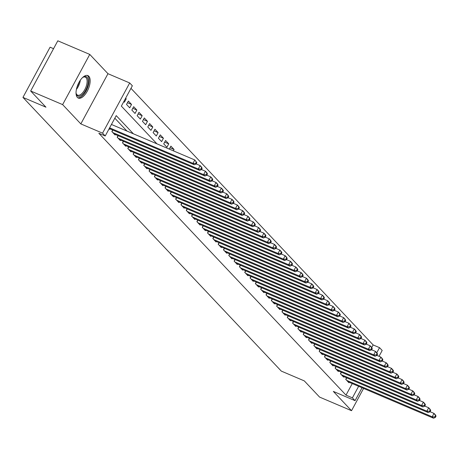 <?xml version="1.0" encoding="UTF-8"?>
<svg xmlns="http://www.w3.org/2000/svg" width="459" height="459" viewBox="0 0 459 459"><rect width="100%" height="100%" fill="white"/><g stroke="black" fill="none" stroke-linecap="round" stroke-linejoin="round"><path stroke-width="0.69" d="M88.828 76.257A12.221 5.646 113.1 0 0 87.893 75.597A12.221 5.646 113.1 0 0 78.409 83.515A12.221 5.646 113.1 0 0 77.382 97.417A12.221 5.646 113.1 0 0 78.317 98.077A12.221 5.646 113.1 0 0 87.801 90.159A12.221 5.646 113.1 0 0 88.828 76.257M371.727 347.549L373.144 344.933L379.536 347.652L382.192 350.469L379.036 356.304M53.56 48.677L50.088 47.197L22.95 97.394L281.292 371.096L304.3 380.895L319.579 397.087L351.531 410.696L363.585 388.412M22.95 97.394L45.957 107.194L30.673 91.002L57.811 40.805L89.763 54.42L62.625 104.612L80.83 123.901L102.558 133.156L129.696 82.964L132.358 85.776L121.354 106.127L156.955 143.845M80.83 123.901L107.974 73.704L89.763 54.42M107.974 73.704L129.696 82.964M373.144 344.933L130.964 88.352M30.673 91.002L62.625 104.612M346.591 377.803L345.742 379.375L348.932 382.754L349.19 382.278M341.278 372.174L340.429 373.746L343.613 377.126L343.877 376.644M335.959 366.54L335.11 368.112L338.3 371.492L338.558 371.015M330.646 360.906L329.797 362.484L332.982 365.863L333.245 365.381M325.328 355.277L324.479 356.85L327.669 360.229L327.927 359.753M320.015 349.643L319.166 351.221L322.356 354.6L322.614 354.119M314.696 344.015L313.847 345.587L317.037 348.966L317.295 348.49M309.383 338.381L308.534 339.953L311.724 343.332L311.982 342.856M304.065 332.752L303.215 334.324L306.405 337.704L306.664 337.222M298.752 327.118L297.902 328.69L301.093 332.069L301.351 331.593M293.439 321.489L292.584 323.061L295.774 326.441L296.032 325.959M288.12 315.855L287.271 317.427L290.461 320.807L290.719 320.33M282.807 310.221L281.952 311.799L285.142 315.178L285.4 314.696M277.488 304.592L276.639 306.164L279.829 309.544L280.088 309.068M272.176 298.958L271.321 300.536L274.511 303.91L274.769 303.433M266.857 293.33L266.008 294.902L269.198 298.281L269.456 297.799M261.544 287.695L260.689 289.268L263.879 292.647L264.137 292.171M256.225 282.067L255.376 283.639L258.566 287.018L258.824 286.536M250.912 276.433L250.057 278.005L253.248 281.384L253.506 280.908M245.594 270.799L244.745 272.376L247.935 275.756L248.193 275.274M240.281 265.17L239.426 266.742L242.616 270.122L242.874 269.645M234.962 259.536L234.113 261.114L237.303 264.493L237.561 264.011M229.649 253.907L228.794 255.479L231.984 258.859L232.243 258.383M224.331 248.273L223.481 249.845L226.671 253.225L226.93 252.748M219.018 242.645L218.163 244.217L221.353 247.596L221.611 247.114M213.699 237.01L212.85 238.582L216.04 241.962L216.298 241.486M208.386 231.382L207.531 232.954L210.721 236.333L210.979 235.851M203.067 225.748L202.218 227.32L205.408 230.699L205.666 230.223M197.754 220.113L196.9 221.691L200.09 225.071L200.348 224.589M192.436 214.485L191.587 216.057L194.777 219.436L195.035 218.96M187.123 208.851L186.268 210.429L189.458 213.802L189.722 213.326M181.804 203.222L180.955 204.794L184.145 208.174L184.403 207.692M176.491 197.588L175.642 199.16L178.826 202.539L179.09 202.063M171.173 191.96L170.323 193.532L173.513 196.911L173.772 196.429M165.86 186.325L165.011 187.897L168.195 191.277L168.459 190.801M160.541 180.691L159.692 182.269L162.882 185.648L163.14 185.166M155.228 175.063L154.379 176.635L157.563 180.014L157.827 179.538M149.909 169.428L149.06 171.006L152.25 174.386L152.508 173.904M144.596 163.8L143.747 165.372L146.937 168.751L147.196 168.275M139.278 158.166L138.429 159.738L141.619 163.117L141.877 162.641M133.965 152.537L133.116 154.109L136.306 157.489L136.564 157.007M128.646 146.903L127.797 148.475L130.987 151.854L131.245 151.378M123.333 141.274L122.484 142.847L125.674 146.226L125.932 145.744M118.015 135.64L117.165 137.212L120.356 140.592L120.614 140.115M112.702 130.006L111.853 131.584L115.043 134.963L115.301 134.481M125.485 98.484L126.231 98.805L125.646 98.186M127.47 102.701L131.544 104.434L128.354 101.055L126.523 104.451L129.713 107.831L131.544 104.434M132.783 108.33L136.862 110.068L133.672 106.689L131.836 110.08L135.026 113.459L136.862 110.068M138.102 113.964L142.175 115.697L138.985 112.323L137.155 115.714L140.345 119.093L142.175 115.697M143.415 119.592L147.494 121.331L144.304 117.952L142.468 121.342L145.658 124.722L147.494 121.331M148.733 125.227L152.807 126.965L149.617 123.586L147.787 126.977L150.977 130.356L152.807 126.965M154.046 130.855L158.126 132.594L154.935 129.214L153.099 132.605L156.289 135.984L158.126 132.594M159.365 136.489L163.438 138.228L160.248 134.848L158.418 138.239L161.608 141.619L163.438 138.228M164.678 142.124L168.757 143.856L165.567 140.477L163.731 143.874L166.921 147.247L168.757 143.856M169.991 147.752L174.07 149.491L170.88 146.111L169.268 149.089M176.669 152.245L176.067 151.986M123.815 101.577L124.395 102.196L126.231 98.805M173.347 150.827L174.07 149.491M133.374 133.798L116.219 115.622L105.214 135.973L98.823 133.253L346.006 395.124L352.248 383.581M126.982 131.079L114.825 118.198M109.144 128.709L109.724 129.329L109.982 128.853M362.036 387.752L355.054 400.667L333.326 391.407L351.531 410.696M355.054 400.667L352.397 397.85L358.64 386.3M346.006 395.124L352.397 397.85M105.214 135.973L102.558 133.156M376.776 352.759L379.536 347.652M109.609 127.849L192.969 163.358L194.295 164.764L109.236 128.531M111.439 124.458L194.8 159.967L196.842 162.675L196.314 162.113L195.58 163.473L196.108 164.035L196.842 162.675M195.58 163.473L192.969 163.358L194.8 159.967L196.314 162.113M194.295 164.764L196.108 164.035M82.517 77.6A10.574 4.888 -66.9 0 1 83.274 77.101A10.574 4.888 -66.9 0 1 87.032 77.244A10.574 4.888 -66.9 0 1 85.672 90.205A10.574 4.888 -66.9 0 1 77.129 95.558A10.574 4.888 -66.9 0 1 76.2 93.705A10.574 4.888 -66.9 0 1 76.039 92.81M76.108 93.28A9.788 4.527 113.1 0 0 76.86 94.611A9.788 4.527 113.1 0 0 77.605 95.139A9.788 4.527 113.1 0 0 85.208 88.788A9.788 4.527 113.1 0 0 86.028 77.651A9.788 4.527 113.1 0 0 85.282 77.123A9.788 4.527 113.1 0 0 82.901 77.33M77.68 97.692A12.141 5.611 113.1 0 0 86.917 89.339A12.141 5.611 113.1 0 0 87.767 75.89A12.141 5.611 113.1 0 0 87.17 75.402M112.782 132.565L198.282 168.992L199.613 170.398L114.107 133.976M196.171 163.92L200.118 165.596L201.444 167.007L202.161 168.31L201.627 167.747L200.893 169.101L201.426 169.664L202.161 168.31M200.893 169.101L198.282 168.992L200.118 165.596L201.627 167.747M199.613 170.398L201.426 169.664M118.095 138.199L203.601 174.621L204.926 176.026L119.426 139.605M201.49 169.549L205.431 171.23L206.762 172.636L207.474 173.938L206.94 173.376L206.211 174.736L206.739 175.298L207.474 173.938M206.211 174.736L203.601 174.621L205.431 171.23L206.94 173.376M204.926 176.026L206.739 175.298M123.414 143.833L208.914 180.255L210.245 181.661L124.739 145.239M206.802 175.183L210.75 176.864L212.075 178.27L212.792 179.572L212.259 179.01L211.524 180.364L212.058 180.926L212.792 179.572M211.524 180.364L208.914 180.255L210.75 176.864L212.259 179.01M210.245 181.661L212.058 180.926M128.727 149.462L214.233 185.884L215.558 187.295L130.058 150.873M212.121 180.812L216.063 182.493L217.394 183.898L218.105 185.207L217.572 184.638L216.843 185.998L217.371 186.561L218.105 185.207M216.843 185.998L214.233 185.884L216.063 182.493L217.572 184.638M215.558 187.295L217.371 186.561M134.045 155.096L219.545 191.518L220.877 192.923L135.371 156.502M217.434 186.446L221.381 188.127L222.707 189.533L223.424 190.835L222.89 190.273L222.156 191.627L222.69 192.195L223.424 190.835M222.156 191.627L219.545 191.518L221.381 188.127L222.89 190.273M220.877 192.923L222.69 192.195M139.358 160.725L224.864 197.146L226.189 198.558L140.689 162.136M222.753 192.074L226.694 193.755L228.025 195.167L228.737 196.469L228.203 195.907L227.475 197.261L228.003 197.823L228.737 196.469M227.475 197.261L224.864 197.146L226.694 193.755L228.203 195.907M226.189 198.558L228.003 197.823M144.677 166.359L230.177 202.78L231.508 204.186L146.002 167.764M228.066 197.709L232.013 199.39L233.338 200.795L234.056 202.098L233.522 201.535L232.788 202.895L233.321 203.457L234.056 202.098M232.788 202.895L230.177 202.78L232.013 199.39L233.522 201.535M231.508 204.186L233.321 203.457M149.99 171.987L235.496 208.409L236.821 209.82L151.321 173.399M233.384 203.337L237.326 205.018L238.657 206.43L239.368 207.732L238.835 207.17L238.106 208.524L238.634 209.086L239.368 207.732M238.106 208.524L235.496 208.409L237.326 205.018L238.835 207.17M236.821 209.82L238.634 209.086M155.308 177.622L240.809 214.043L242.14 215.449L156.634 179.027M238.697 208.971L242.645 210.652L243.97 212.058L244.687 213.36L244.154 212.798L243.419 214.158L243.953 214.72L244.687 213.36M243.419 214.158L240.809 214.043L242.645 210.652L244.154 212.798M242.14 215.449L243.953 214.72M160.621 183.256L246.127 219.677L247.453 221.083L161.952 184.661M244.016 214.605L247.958 216.281L249.289 217.692L250 218.995L249.466 218.432L248.738 219.786L249.266 220.349L250 218.995M248.738 219.786L246.127 219.677L247.958 216.281L249.466 218.432M247.453 221.083L249.266 220.349M165.94 188.884L251.44 225.306L252.771 226.717L167.265 190.29M249.329 220.234L253.276 221.915L254.602 223.321L255.319 224.623L254.785 224.061L254.051 225.421L254.584 225.983L255.319 224.623M254.051 225.421L251.44 225.306L253.276 221.915L254.785 224.061M252.771 226.717L254.584 225.983M171.253 194.518L256.759 230.94L258.084 232.346L172.584 195.924M254.647 225.868L258.589 227.549L259.92 228.955L260.632 230.257L260.098 229.695L259.364 231.049L259.897 231.611L260.632 230.257M259.364 231.049L256.759 230.94L258.589 227.549L260.098 229.695M258.084 232.346L259.897 231.611M176.572 200.147L262.072 236.569L263.403 237.98L177.897 201.558M259.96 231.497L263.908 233.178L265.233 234.589L265.945 235.892L265.417 235.324L264.682 236.683L265.216 237.246L265.945 235.892M264.682 236.683L262.072 236.569L263.908 233.178L265.417 235.324M263.403 237.98L265.216 237.246M181.884 205.781L267.39 242.203L268.716 243.609L183.216 207.187M265.279 237.131L269.221 238.812L270.552 240.218L271.263 241.52L270.73 240.958L269.995 242.312L270.529 242.88L271.263 241.52M269.995 242.312L267.39 242.203L269.221 238.812L270.73 240.958M268.716 243.609L270.529 242.88M187.203 211.41L272.703 247.831L274.034 249.243L188.529 212.821M270.592 242.759L274.539 244.44L275.865 245.852L276.576 247.154L276.048 246.592L275.314 247.946L275.848 248.508L276.576 247.154M275.314 247.946L272.703 247.831L274.539 244.44L276.048 246.592M274.034 249.243L275.848 248.508M192.516 217.044L278.016 253.466L279.347 254.871L193.847 218.45M275.911 248.394L279.852 250.075L281.183 251.48L281.895 252.783L281.361 252.221L280.627 253.58L281.16 254.143L281.895 252.783M280.627 253.58L278.016 253.466L279.852 250.075L281.361 252.221M279.347 254.871L281.16 254.143M197.835 222.672L283.335 259.1L284.666 260.505L199.16 224.084M281.224 254.022L285.171 255.703L286.496 257.115L287.208 258.417L286.68 257.855L285.946 259.209L286.479 259.771L287.208 258.417M285.946 259.209L283.335 259.1L285.171 255.703L286.68 257.855M284.666 260.505L286.479 259.771M203.148 228.307L288.648 264.728L289.979 266.134L204.479 229.712M286.542 259.656L290.484 261.337L291.815 262.743L292.526 264.045L291.993 263.483L291.258 264.843L291.792 265.405L292.526 264.045M291.258 264.843L288.648 264.728L290.484 261.337L291.993 263.483M289.979 266.134L291.792 265.405M208.466 233.941L293.967 270.362L295.298 271.768L209.792 235.347M291.855 265.291L295.803 266.972L297.128 268.377L297.839 269.68L297.312 269.117L296.577 270.471L297.111 271.034L297.839 269.68M296.577 270.471L293.967 270.362L295.803 266.972L297.312 269.117M295.298 271.768L297.111 271.034M213.779 239.569L299.279 275.991L300.611 277.402L215.11 240.981M297.168 270.919L301.115 272.6L302.447 274.006L303.158 275.314L302.624 274.746L301.89 276.106L302.424 276.668L303.158 275.314M301.89 276.106L299.279 275.991L301.115 272.6L302.624 274.746M300.611 277.402L302.424 276.668M219.098 245.204L304.598 281.625L305.929 283.031L220.423 246.609M302.487 276.553L306.434 278.234L307.76 279.64L308.471 280.942L307.943 280.38L307.209 281.734L307.742 282.302L308.471 280.942M307.209 281.734L304.598 281.625L306.434 278.234L307.943 280.38M305.929 283.031L307.742 282.302M224.411 250.832L309.911 287.254L311.242 288.665L225.742 252.243M307.8 282.182L311.747 283.863L313.078 285.274L313.79 286.577L313.256 286.014L312.522 287.368L313.055 287.931L313.79 286.577M312.522 287.368L309.911 287.254L311.747 283.863L313.256 286.014M311.242 288.665L313.055 287.931M229.729 256.466L315.23 292.888L316.555 294.294L231.055 257.872M313.118 287.816L317.06 289.497L318.391 290.903L319.103 292.205L318.575 291.643L317.84 293.003L318.368 293.565L319.103 292.205M317.84 293.003L315.23 292.888L317.06 289.497L318.575 291.643M316.555 294.294L318.368 293.565M235.042 262.095L320.543 298.516L321.874 299.928L236.374 263.506M318.431 293.444L322.379 295.126L323.71 296.537L324.421 297.839L323.888 297.277L323.153 298.631L323.687 299.193L324.421 297.839M323.153 298.631L320.543 298.516L322.379 295.126L323.888 297.277M321.874 299.928L323.687 299.193M240.355 267.729L325.861 304.151L327.187 305.556L241.686 269.135M323.75 299.079L327.692 300.76L329.023 302.165L329.734 303.468L329.206 302.906L328.472 304.265L329 304.828L329.734 303.468M328.472 304.265L325.861 304.151L327.692 300.76L329.206 302.906M327.187 305.556L329 304.828M245.674 273.363L331.174 309.785L332.505 311.191L247.005 274.769M329.063 304.713L333.01 306.388L334.341 307.8L335.053 309.102L334.519 308.54L333.785 309.894L334.318 310.456L335.053 309.102M333.785 309.894L331.174 309.785L333.01 306.388L334.519 308.54M332.505 311.191L334.318 310.456M250.987 278.992L336.493 315.413L337.818 316.825L252.318 280.397M334.381 310.341L338.323 312.022L339.654 313.428L340.366 314.731L339.838 314.168L339.103 315.528L339.631 316.09L340.366 314.731M339.103 315.528L336.493 315.413L338.323 312.022L339.838 314.168M337.818 316.825L339.631 316.09M256.306 284.626L341.806 321.048L343.137 322.453L257.637 286.032M339.694 315.976L343.642 317.657L344.973 319.062L345.684 320.365L345.151 319.803L344.416 321.157L344.95 321.719L345.684 320.365M344.416 321.157L341.806 321.048L343.642 317.657L345.151 319.803M343.137 322.453L344.95 321.719M261.619 290.254L347.124 326.676L348.45 328.087L262.95 291.666M345.013 321.604L348.955 323.285L350.286 324.697L350.997 325.999L350.469 325.431L349.735 326.791L350.263 327.353L350.997 325.999M349.735 326.791L347.124 326.676L348.955 323.285L350.469 325.431M348.45 328.087L350.263 327.353M266.937 295.889L352.437 332.31L353.769 333.716L268.268 297.294M350.326 327.238L354.273 328.919L355.605 330.325L356.316 331.627L355.782 331.065L355.048 332.419L355.582 332.987L356.316 331.627M355.048 332.419L352.437 332.31L354.273 328.919L355.782 331.065M353.769 333.716L355.582 332.987M272.25 301.517L357.756 337.939L359.081 339.35L273.581 302.929M355.645 332.867L359.586 334.548L360.917 335.959L361.629 337.262L361.101 336.699L360.367 338.054L360.894 338.616L361.629 337.262M360.367 338.054L357.756 337.939L359.586 334.548L361.101 336.699M359.081 339.35L360.894 338.616M277.569 307.151L363.069 343.573L364.4 344.979L278.894 308.557M360.958 338.501L364.905 340.182L366.23 341.588L366.948 342.89L366.414 342.328L365.68 343.688L366.213 344.25L366.948 342.89M365.68 343.688L363.069 343.573L364.905 340.182L366.414 342.328M364.4 344.979L366.213 344.25M282.882 312.78L368.388 349.207L369.713 350.613L284.213 314.191M366.276 344.13L370.218 345.811L371.549 347.222L372.26 348.524L371.733 347.962L370.998 349.316L371.526 349.878L372.26 348.524M370.998 349.316L368.388 349.207L370.218 345.811L371.733 347.962M369.713 350.613L371.526 349.878M288.2 318.414L373.701 354.836L375.032 356.241L289.526 319.82M371.589 349.764L375.537 351.445L376.862 352.851L377.579 354.153L377.046 353.591L376.311 354.95L376.845 355.513L377.579 354.153M376.311 354.95L373.701 354.836L375.537 351.445L377.046 353.591M375.032 356.241L376.845 355.513M293.513 324.048L379.019 360.47L380.345 361.876L294.844 325.454M376.908 355.398L380.85 357.079L382.181 358.485L382.892 359.787L382.364 359.225L381.63 360.579L382.158 361.141L382.892 359.787M381.63 360.579L379.019 360.47L380.85 357.079L382.364 359.225M380.345 361.876L382.158 361.141M298.832 329.677L384.332 366.098L385.663 367.51L300.157 331.088M382.221 361.026L386.168 362.708L387.494 364.113L388.211 365.421L387.677 364.853L386.943 366.213L387.476 366.775L388.211 365.421M386.943 366.213L384.332 366.098L386.168 362.708L387.677 364.853M385.663 367.51L387.476 366.775M304.145 335.311L389.651 371.733L390.976 373.138L305.476 336.717M387.539 366.661L391.481 368.342L392.812 369.747L393.524 371.05L392.99 370.488L392.261 371.842L392.789 372.41L393.524 371.05M392.261 371.842L389.651 371.733L391.481 368.342L392.99 370.488M390.976 373.138L392.789 372.41M309.464 340.939L394.964 377.361L396.295 378.773L310.789 342.351M392.852 372.289L396.8 373.97L398.125 375.382L398.842 376.684L398.309 376.122L397.574 377.476L398.108 378.038L398.842 376.684M397.574 377.476L394.964 377.361L396.8 373.97L398.309 376.122M396.295 378.773L398.108 378.038M314.776 346.574L400.282 382.995L401.608 384.401L316.108 347.979M398.171 377.923L402.113 379.604L403.444 381.01L404.155 382.313L403.622 381.75L402.893 383.11L403.421 383.672L404.155 382.313M402.893 383.11L400.282 382.995L402.113 379.604L403.622 381.75M401.608 384.401L403.421 383.672M320.095 352.202L405.595 388.624L406.926 390.035L321.42 353.614M403.484 383.552L407.431 385.233L408.757 386.644L409.474 387.947L408.94 387.385L408.206 388.739L408.739 389.301L409.474 387.947M408.206 388.739L405.595 388.624L407.431 385.233L408.94 387.385M406.926 390.035L408.739 389.301M325.408 357.836L410.914 394.258L412.239 395.664L326.739 359.242M408.803 389.186L412.744 390.867L414.075 392.273L414.787 393.575L414.253 393.013L413.525 394.373L414.052 394.935L414.787 393.575M413.525 394.373L410.914 394.258L412.744 390.867L414.253 393.013M412.239 395.664L414.052 394.935M330.727 363.471L416.227 399.892L417.558 401.298L332.052 364.876M414.116 394.82L418.063 396.496L419.388 397.907L420.105 399.21L419.572 398.647L418.837 400.001L419.371 400.564L420.105 399.21M418.837 400.001L416.227 399.892L418.063 396.496L419.572 398.647M417.558 401.298L419.371 400.564M336.04 369.099L421.546 405.521L422.871 406.932L337.371 370.505M419.434 400.449L423.376 402.13L424.707 403.536L425.418 404.838L424.885 404.276L424.156 405.636L424.684 406.198L425.418 404.838M424.156 405.636L421.546 405.521L423.376 402.13L424.885 404.276M422.871 406.932L424.684 406.198M341.358 374.733L426.859 411.155L428.19 412.561L342.684 376.139M424.747 406.083L428.695 407.764L430.02 409.17L430.737 410.472L430.203 409.91L429.469 411.264L430.003 411.826L430.737 410.472M429.469 411.264L426.859 411.155L428.695 407.764L430.203 409.91M428.19 412.561L430.003 411.826M346.671 380.362L432.177 416.783L433.503 418.195L348.002 381.773M430.066 411.712L434.007 413.393L435.339 414.804L436.05 416.106L435.516 415.538L434.788 416.898L435.316 417.461L436.05 416.106M434.788 416.898L432.177 416.783L434.007 413.393L435.516 415.538M433.503 418.195L435.316 417.461M80.325 80.216A9.788 4.527 -66.9 0 1 76.406 89.419M77.014 87.049A9.473 4.378 113.1 0 0 79.04 82.299M111.979 131.722L112.868 130.081M117.297 137.35L118.187 135.709M122.61 142.984L123.5 141.343M127.929 148.613L128.818 146.972M133.242 154.247L134.131 152.606M138.561 159.881L139.45 158.24M143.874 165.51L144.763 163.869M149.192 171.144L150.076 169.503M154.505 176.772L155.394 175.131M159.824 182.407L160.707 180.766M165.137 188.035L166.026 186.394M170.455 193.669L171.339 192.028M175.768 199.304L176.658 197.663M181.087 204.932L181.971 203.291M186.4 210.566L187.289 208.925M191.719 216.195L192.602 214.554M197.031 221.829L197.921 220.188M202.35 227.457L203.234 225.817M207.663 233.092L208.552 231.451M212.982 238.72L213.865 237.079M218.295 244.354L219.184 242.713M223.613 249.989L224.497 248.348M228.926 255.617L229.816 253.976M234.245 261.251L235.128 259.61M239.558 266.88L240.447 265.239M244.876 272.514L245.76 270.873M250.189 278.143L251.079 276.502M255.508 283.777L256.392 282.136M260.821 289.411L261.71 287.77M266.14 295.039L267.023 293.399M271.453 300.674L272.342 299.033M276.766 306.302L277.655 304.661M282.084 311.936L282.974 310.295M287.397 317.565L288.286 315.924M292.716 323.199L293.605 321.558M298.029 328.828L298.918 327.187M303.347 334.462L304.237 332.821M308.66 340.096L309.55 338.455M313.979 345.725L314.868 344.084M319.292 351.359L320.181 349.718M324.611 356.987L325.494 355.346M329.923 362.621L330.813 360.981M335.242 368.25L336.126 366.609M340.555 373.884L341.444 372.243M345.874 379.518L346.757 377.877"/></g></svg>
